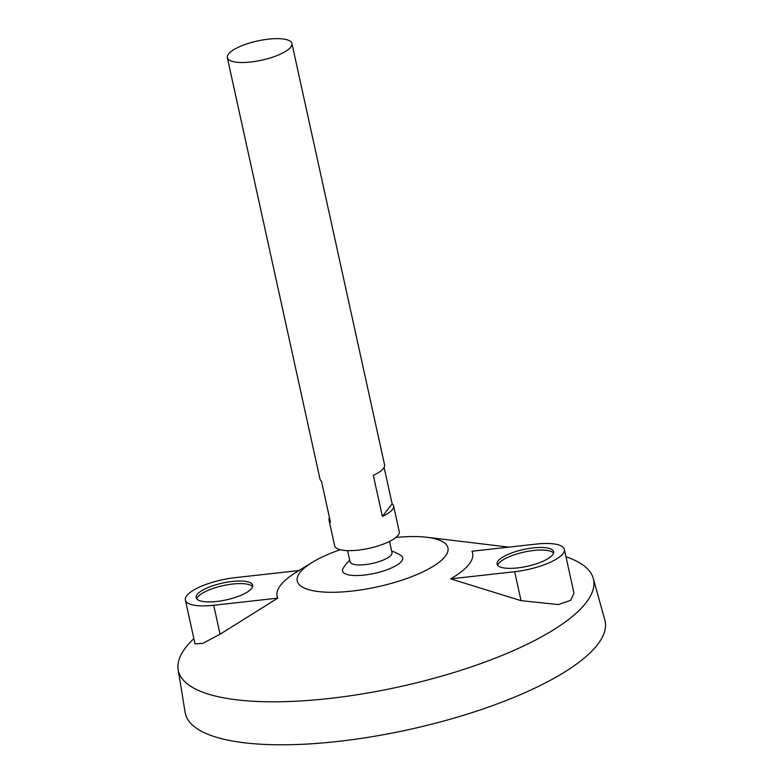 <?xml version="1.0" encoding="UTF-8"?>
<svg xmlns="http://www.w3.org/2000/svg" width="783" height="783" viewBox="0 0 783 783"><rect width="100%" height="100%" fill="white"/><g stroke="black" fill="none" stroke-linecap="round" stroke-linejoin="round"><path stroke-width="1.17" d="M268.461 39.15A33.062 9.827 167.6 0 1 291.922 43.476A33.062 9.827 167.6 0 1 261.737 60.174A33.062 9.827 167.6 0 1 227.334 57.678A33.062 9.827 167.6 0 1 268.461 39.15M384.11 467.353L392.126 503.821A33.062 9.827 167.6 0 1 393.595 505.935L399.242 531.628A33.062 9.827 167.6 0 1 369.067 548.325A33.062 9.827 167.6 0 1 334.664 545.829L329.017 520.137A33.062 9.827 167.6 0 1 329.457 517.602M227.334 57.678L319.973 479.03A33.062 9.827 -12.4 0 0 321.441 481.134L330.485 522.241A33.062 9.827 167.6 0 1 329.017 520.137M393.595 505.935A33.062 9.827 167.6 0 1 382.368 516.457L373.325 475.35A33.062 9.827 -12.4 0 0 384.561 464.828L291.922 43.476M389.533 541.415L391.989 552.573A21.474 6.391 167.6 0 1 372.385 563.417A21.474 6.391 167.6 0 1 350.04 561.793L347.583 550.635M391.647 551.017A41.333 41.333 0 0 1 400.945 555.568A30.801 9.161 167.6 0 1 374.568 573.362A30.801 9.161 167.6 0 1 343.16 568.282A41.333 41.333 0 0 1 349.698 560.236M395.846 537.481A77.145 22.942 167.6 0 1 426.764 537.275A77.145 22.942 167.6 0 1 428.017 569.28A77.145 22.942 167.6 0 1 324.338 592.075A77.145 22.942 167.6 0 1 312.055 562.497A77.145 22.942 167.6 0 1 340.204 549.715M565.982 556.782A212.536 63.198 167.6 0 1 593.26 578.412A212.536 63.198 167.6 0 1 399.506 686.769A212.536 63.198 167.6 0 1 178.162 669.68A212.536 63.198 167.6 0 1 193.851 638.595M299.008 570.533L235.066 577.668A39.953 11.882 -12.4 0 0 185.375 600.052L195.006 643.851L202.748 643.401L220.082 634.22L277.779 598.134A100.097 29.764 167.6 0 1 296.297 572.207L312.055 562.497M450.607 578.862L521.018 600.659L558.191 604.564L570.641 600.346L573.978 593.132L564.347 549.333A39.953 11.882 -12.4 0 0 536.003 544.107L471.953 551.252A100.097 29.764 167.6 0 1 450.607 578.862L514.656 571.717A39.953 11.882 -12.4 0 0 564.347 549.333M593.26 578.412L604.838 620.028A214.904 63.903 167.6 0 1 408.922 729.59A214.904 63.903 167.6 0 1 185.111 712.305L178.162 669.68M392.126 503.821L382.368 516.457M517.602 567.91A28.932 8.603 -12.4 0 0 553.581 551.702A28.932 8.603 -12.4 0 0 523.484 549.519A28.932 8.603 -12.4 0 0 497.078 564.132A28.932 8.603 -12.4 0 0 517.602 567.91M216.666 601.471A28.932 8.603 -12.4 0 0 252.655 585.263A28.932 8.603 -12.4 0 0 222.548 583.071A28.932 8.603 -12.4 0 0 196.142 597.683A28.932 8.603 -12.4 0 0 216.666 601.471M185.375 600.052A39.953 11.882 -12.4 0 0 213.72 605.279L277.779 598.134M252.606 586.614A28.932 8.603 -12.4 0 0 223.116 585.635A28.932 8.603 -12.4 0 0 196.758 598.897M553.532 553.062A28.932 8.603 -12.4 0 0 524.052 552.084A28.932 8.603 -12.4 0 0 497.694 565.336M521.018 600.659L514.656 571.717M220.082 634.22L213.72 605.279M426.764 537.275L508.891 547.131"/></g></svg>
